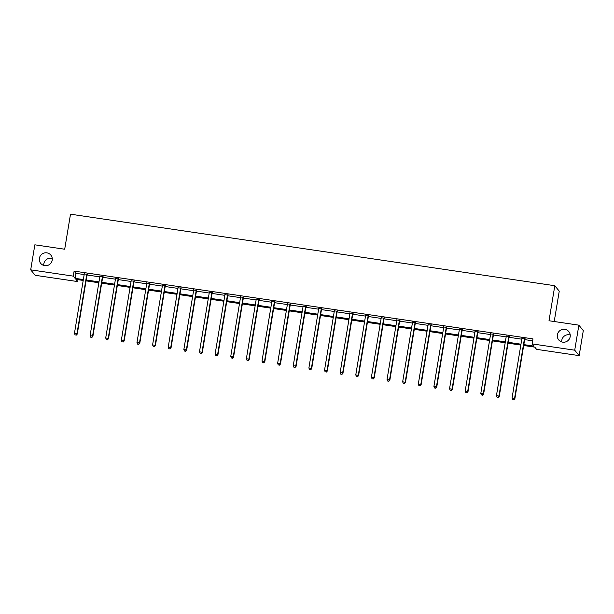 <?xml version="1.0" encoding="UTF-8"?>
<svg xmlns="http://www.w3.org/2000/svg" width="614" height="614" viewBox="0 0 614 614"><rect width="100%" height="100%" fill="white"/><g stroke="black" fill="none" stroke-linecap="round" stroke-linejoin="round"><path stroke-width="0.92" d="M43.771 265.44A6.547 6.432 140.8 0 1 52.267 258.509M52.205 260.206A6.547 6.432 140.8 0 1 40.724 263.391A6.547 6.432 140.8 0 1 44.154 253.022A6.547 6.432 140.8 0 1 52.205 260.206M561.733 341.937A6.547 6.432 140.8 0 1 570.229 335.006M570.176 336.702A6.547 6.432 140.8 0 1 558.694 339.887A6.547 6.432 140.8 0 1 562.117 329.518A6.547 6.432 140.8 0 1 570.176 336.702M554.219 321.521L559.247 291.159L554.803 285.717L70.503 214.194L64.7 249.23L34.844 244.817L30.7 269.845L73.281 276.131L75.077 278.342L83.358 279.562M554.803 285.717L549.008 320.754L578.864 325.159L583.3 330.608L579.155 355.629L536.575 349.343L534.779 347.14L523.681 345.498M78.032 279.685L77.717 281.58L35.136 275.287L30.7 269.845M523.834 344.615L533.934 346.104L532.138 343.901L532.967 338.897L74.11 271.127L75.906 273.337L84.187 274.558M87.042 274.98L99.813 276.868M102.668 277.29L115.44 279.17M118.302 279.593L131.074 281.481M133.929 281.903L146.7 283.791M149.555 284.213L162.326 286.101M165.189 286.523L177.96 288.403M180.815 288.826L193.587 290.714M196.442 291.136L209.221 293.024M212.076 293.446L224.847 295.334M227.702 295.756L240.473 297.637M243.336 298.059L256.107 299.947M258.962 300.369L271.733 302.257M274.588 302.679L287.367 304.567M290.222 304.989L302.994 306.87M305.849 307.292L318.62 309.18M321.483 309.602L334.254 311.49M337.109 311.912L349.88 313.8M352.735 314.222L365.507 316.103M368.369 316.525L381.14 318.413M383.996 318.835L396.767 320.723M399.622 321.145L412.401 323.033M415.256 323.455L428.027 325.336M430.882 325.758L443.653 327.646M446.516 328.068L459.287 329.956M462.142 330.378L474.914 332.266M477.769 332.681L490.54 334.569M493.403 334.991L506.174 336.879M509.029 337.301L521.8 339.189M524.655 339.611L532.653 340.793M524.901 338.966L521.892 338.521M509.275 336.656L506.258 336.211M493.641 334.346L490.632 333.901M478.014 332.044L475.006 331.598M462.38 329.733L459.372 329.288M446.754 327.423L443.745 326.978M431.128 325.113L428.111 324.668M415.494 322.81L412.485 322.365M399.868 320.5L396.859 320.055M384.234 318.19L381.225 317.745M368.607 315.88L365.599 315.442M352.981 313.577L349.972 313.132M337.347 311.267L334.338 310.822M321.721 308.957L318.712 308.512M306.094 306.647L303.078 306.209M290.46 304.344L287.452 303.899M274.834 302.034L271.825 301.589M259.2 299.724L256.192 299.279M243.574 297.414L240.565 296.976M227.947 295.111L224.939 294.666M212.314 292.801L209.305 292.356M196.687 290.491L193.679 290.046M181.061 288.189L178.045 287.743M165.427 285.878L162.418 285.433M149.801 283.568L146.792 283.123M134.167 281.258L131.158 280.813M118.54 278.956L115.532 278.51M102.914 276.645L99.898 276.2M87.28 274.335L84.271 273.89M578.864 325.159L574.719 350.187L579.155 355.629M74.11 271.127L73.281 276.131M532.138 343.901L574.719 350.187M86.213 279.984L98.984 281.872M101.84 282.294L114.611 284.182M117.474 284.604L130.245 286.485M133.1 286.907L145.871 288.795M148.726 289.217L161.497 291.105M164.36 291.527L177.131 293.415M179.986 293.837L192.758 295.718M195.613 296.14L208.392 298.028M211.247 298.45L224.018 300.338M226.873 300.76L239.644 302.648M242.507 303.07L255.278 304.951M258.133 305.373L270.904 307.261M273.76 307.683L286.538 309.571M289.394 309.993L302.165 311.874M305.02 312.296L317.791 314.184M320.654 314.606L333.425 316.494M336.28 316.916L349.051 318.804M351.906 319.226L364.678 321.107M367.54 321.529L380.312 323.417M383.167 323.839L395.938 325.727M398.793 326.149L411.572 328.037M414.427 328.459L427.198 330.34M430.053 330.762L442.824 332.65M445.687 333.072L458.458 334.96M461.314 335.382L474.085 337.27M476.94 337.692L489.719 339.573M492.574 339.995L505.345 341.883M508.2 342.305L520.971 344.193M83.212 280.444L75.921 279.37L77.717 281.58M520.826 345.076L508.054 343.188M505.199 342.765L492.428 340.885M489.565 340.463L476.794 338.575M473.939 338.153L461.168 336.265M458.313 335.843L445.541 333.955M442.679 333.532L429.907 331.652M427.052 331.23L414.281 329.342M411.426 328.92L398.647 327.032M395.792 326.61L383.021 324.722M380.166 324.299L367.395 322.419M364.532 321.997L351.761 320.109M348.906 319.687L336.134 317.799M333.279 317.377L320.5 315.489M317.645 315.066L304.874 313.186M302.019 312.764L289.248 310.876M286.385 310.454L273.614 308.566M270.759 308.144L257.987 306.256M255.132 305.833L242.361 303.953M239.498 303.531L226.727 301.643M223.872 301.221L211.101 299.333M208.246 298.911L195.467 297.022M192.612 296.608L179.841 294.72M176.985 294.298L164.214 292.41M161.352 291.988L148.58 290.1M145.725 289.678L132.954 287.797M130.099 287.375L117.328 285.487M114.465 285.065L101.694 283.177M98.839 282.755L86.067 280.867M75.906 273.337L75.077 278.342M524.602 338.598L524.517 338.736A1.021 1.005 -39.2 0 0 524.379 339.097L514.57 398.363L512.068 397.987L521.877 338.728A1.021 1.005 -39.2 0 0 521.869 338.345L521.831 338.191M525.077 338.667L524.816 339.105A1.021 1.005 -39.2 0 0 524.686 339.465L514.87 398.724L514.57 398.363L513.695 399.66L512.69 399.514L513.695 399.66M513.818 399.806L514.87 398.724M512.068 397.987L512.69 399.514M508.968 336.288L508.891 336.426A1.021 1.005 -39.2 0 0 508.753 336.787L498.944 396.053L496.434 395.685L506.251 336.418A1.021 1.005 -39.2 0 0 506.235 336.035L506.205 335.881M509.451 336.357L509.19 336.794A1.021 1.005 -39.2 0 0 509.052 337.155L499.243 396.421L498.944 396.053L498.069 397.35L497.064 397.204L498.069 397.35M498.184 397.496L499.243 396.421M496.434 395.685L497.064 397.204M493.341 333.978L493.257 334.116A1.021 1.005 -39.2 0 0 493.126 334.484L483.31 393.743L480.808 393.374L490.617 334.116A1.021 1.005 -39.2 0 0 490.609 333.724L490.571 333.571M493.825 334.054L493.556 334.484A1.021 1.005 -39.2 0 0 493.426 334.853L483.617 394.111L483.31 393.743L482.435 395.048L481.437 394.894L482.435 395.048M482.558 395.193L483.617 394.111M480.808 393.374L481.437 394.894M477.715 331.675L477.631 331.813A1.021 1.005 -39.2 0 0 477.492 332.174L467.684 391.433L465.182 391.064L474.99 331.806A1.021 1.005 -39.2 0 0 474.983 331.422L474.944 331.261M478.191 331.744L477.93 332.182A1.021 1.005 -39.2 0 0 477.792 332.542L467.983 391.801L467.684 391.433L466.809 392.737L465.803 392.592L466.809 392.737M466.924 392.883L467.983 391.801M465.182 391.064L465.803 392.592M462.081 329.365L461.997 329.503A1.021 1.005 -39.2 0 0 461.866 329.864L452.058 389.13L449.548 388.754L459.364 329.495A1.021 1.005 -39.2 0 0 459.349 329.112L459.318 328.958M462.565 329.434L462.304 329.871A1.021 1.005 -39.2 0 0 462.165 330.232L452.357 389.499L452.058 389.13L451.175 390.427L450.177 390.281L451.175 390.427M451.298 390.573L452.357 389.499M449.548 388.754L450.177 390.281M446.455 327.055L446.37 327.193A1.021 1.005 -39.2 0 0 446.24 327.554L436.424 386.82L433.921 386.452L443.73 327.185A1.021 1.005 -39.2 0 0 443.722 326.801L443.684 326.648M446.931 327.124L446.67 327.561A1.021 1.005 -39.2 0 0 446.539 327.922L436.723 387.188L436.424 386.82L435.549 388.117L434.551 387.971L435.549 388.117M435.671 388.263L436.723 387.188M433.921 386.452L434.551 387.971M430.828 324.745L430.744 324.883A1.021 1.005 -39.2 0 0 430.606 325.251L420.797 384.51L418.295 384.141L428.104 324.883A1.021 1.005 -39.2 0 0 428.088 324.491L428.058 324.338M431.304 324.821L431.043 325.251A1.021 1.005 -39.2 0 0 430.905 325.62L421.097 384.878L420.797 384.51L419.922 385.815L418.917 385.661L419.922 385.815M420.037 385.96L421.097 384.878M418.295 384.141L418.917 385.661M415.194 322.442L415.11 322.58A1.021 1.005 -39.2 0 0 414.98 322.941L405.171 382.2L402.661 381.831L412.47 322.573A1.021 1.005 -39.2 0 0 412.462 322.189L412.431 322.028M415.678 322.511L415.409 322.949A1.021 1.005 -39.2 0 0 415.279 323.309L405.47 382.568L405.171 382.2L404.288 383.504L403.291 383.359L404.288 383.504M404.411 383.65L405.47 382.568M402.661 381.831L403.291 383.359M399.568 320.132L399.484 320.27A1.021 1.005 -39.2 0 0 399.346 320.631L389.537 379.897L387.035 379.521L396.844 320.262A1.021 1.005 -39.2 0 0 396.836 319.879L396.797 319.725M400.044 320.201L399.783 320.638A1.021 1.005 -39.2 0 0 399.645 320.999L389.836 380.266L389.537 379.897L388.662 381.194L387.657 381.048L388.662 381.194M388.785 381.34L389.836 380.266M387.035 379.521L387.657 381.048M383.934 317.822L383.857 317.96A1.021 1.005 -39.2 0 0 383.719 318.328L373.911 377.587L371.401 377.219L381.217 317.952A1.021 1.005 -39.2 0 0 381.202 317.568L381.171 317.415M384.418 317.891L384.157 318.328A1.021 1.005 -39.2 0 0 384.019 318.689L374.21 377.955L373.911 377.587L373.036 378.884L372.03 378.738L373.036 378.884M373.151 379.038L374.21 377.955M371.401 377.219L372.03 378.738M368.308 315.512L368.223 315.65A1.021 1.005 -39.2 0 0 368.093 316.018L358.277 375.277L355.775 374.908L365.583 315.65A1.021 1.005 -39.2 0 0 365.576 315.266L365.537 315.105M368.784 315.588L368.523 316.018A1.021 1.005 -39.2 0 0 368.392 316.387L358.576 375.645L358.277 375.277L357.402 376.582L356.404 376.428L357.402 376.582M357.525 376.727L358.576 375.645M355.775 374.908L356.404 376.428M352.682 313.209L352.597 313.347A1.021 1.005 -39.2 0 0 352.459 313.708L342.65 372.967L340.148 372.598L349.957 313.34A1.021 1.005 -39.2 0 0 349.949 312.956L349.911 312.795M353.157 313.278L352.897 313.716A1.021 1.005 -39.2 0 0 352.758 314.076L342.95 373.335L342.65 372.967L341.775 374.271L340.77 374.126L341.775 374.271M341.891 374.417L342.95 373.335M340.148 372.598L340.77 374.126M337.048 310.899L336.963 311.037A1.021 1.005 -39.2 0 0 336.833 311.398L327.024 370.664L324.514 370.288L334.331 311.029A1.021 1.005 -39.2 0 0 334.315 310.646L334.285 310.492M337.531 310.968L337.263 311.405A1.021 1.005 -39.2 0 0 337.132 311.766L327.323 371.033L327.024 370.664L326.141 371.961L325.144 371.815L326.141 371.961M326.264 372.107L327.323 371.033M324.514 370.288L325.144 371.815M321.421 308.589L321.337 308.727A1.021 1.005 -39.2 0 0 321.206 309.095L311.39 368.354L308.888 367.986L318.697 308.719A1.021 1.005 -39.2 0 0 318.689 308.335L318.651 308.182M321.897 308.658L321.636 309.095A1.021 1.005 -39.2 0 0 321.506 309.456L311.689 368.722L311.39 368.354L310.515 369.651L309.51 369.505L310.515 369.651M310.638 369.805L311.689 368.722M308.888 367.986L309.51 369.505M305.787 306.286L305.711 306.424A1.021 1.005 -39.2 0 0 305.572 306.785L295.764 366.044L293.262 365.675L303.07 306.417A1.021 1.005 -39.2 0 0 303.055 306.033L303.024 305.872M306.271 306.355L306.01 306.785A1.021 1.005 -39.2 0 0 305.872 307.153L296.063 366.412L295.764 366.044L294.889 367.349L293.883 367.195L294.889 367.349M295.004 367.494L296.063 366.412M293.262 365.675L293.883 367.195M290.161 303.976L290.077 304.114A1.021 1.005 -39.2 0 0 289.946 304.475L280.13 363.734L277.628 363.365L287.436 304.107A1.021 1.005 -39.2 0 0 287.429 303.723L287.39 303.569M290.645 304.045L290.376 304.483A1.021 1.005 -39.2 0 0 290.245 304.843L280.437 364.102L280.13 363.734L279.255 365.038L278.257 364.893L279.255 365.038M279.378 365.184L280.437 364.102M277.628 363.365L278.257 364.893M274.535 301.666L274.45 301.804A1.021 1.005 -39.2 0 0 274.312 302.165L264.504 361.431L262.001 361.055L271.81 301.796A1.021 1.005 -39.2 0 0 271.802 301.413L271.764 301.259M275.011 301.735L274.75 302.172A1.021 1.005 -39.2 0 0 274.611 302.533L264.803 361.799L264.504 361.431L263.629 362.728L262.623 362.582L263.629 362.728M263.744 362.874L264.803 361.799M262.001 361.055L262.623 362.582M258.901 299.356L258.816 299.494A1.021 1.005 -39.2 0 0 258.686 299.862L248.877 359.121L246.367 358.753L256.184 299.486A1.021 1.005 -39.2 0 0 256.168 299.102L256.138 298.949M259.384 299.432L259.123 299.862A1.021 1.005 -39.2 0 0 258.985 300.231L249.177 359.489L248.877 359.121L247.995 360.418L246.997 360.272L247.995 360.418M248.117 360.572L249.177 359.489M246.367 358.753L246.997 360.272M243.274 297.053L243.19 297.191A1.021 1.005 -39.2 0 0 243.06 297.552L233.243 356.811L230.741 356.442L240.55 297.184A1.021 1.005 -39.2 0 0 240.542 296.8L240.504 296.639M243.75 297.122L243.489 297.552A1.021 1.005 -39.2 0 0 243.359 297.92L233.543 357.179L233.243 356.811L232.368 358.115L231.371 357.962L232.368 358.115M232.491 358.261L233.543 357.179M230.741 356.442L231.371 357.962M227.648 294.743L227.564 294.881A1.021 1.005 -39.2 0 0 227.426 295.242L217.617 354.501L215.115 354.132L224.924 294.873A1.021 1.005 -39.2 0 0 224.908 294.49L224.877 294.336M228.124 294.812L227.863 295.25A1.021 1.005 -39.2 0 0 227.725 295.61L217.916 354.869L217.617 354.501L216.742 355.805L215.737 355.659L216.742 355.805M216.857 355.951L217.916 354.869M215.115 354.132L215.737 355.659M212.014 292.433L211.93 292.571A1.021 1.005 -39.2 0 0 211.799 292.932L201.991 352.198L199.481 351.83L209.29 292.563A1.021 1.005 -39.2 0 0 209.282 292.18L209.251 292.026M212.498 292.502L212.229 292.939A1.021 1.005 -39.2 0 0 212.099 293.3L202.29 352.566L201.991 352.198L201.108 353.495L200.11 353.349L201.108 353.495M201.231 353.641L202.29 352.566M199.481 351.83L200.11 353.349M196.388 290.123L196.303 290.261A1.021 1.005 -39.2 0 0 196.165 290.629L186.357 349.888L183.855 349.519L193.663 290.253A1.021 1.005 -39.2 0 0 193.656 289.869L193.617 289.716M196.864 290.199L196.603 290.629A1.021 1.005 -39.2 0 0 196.472 290.998L186.656 350.256L186.357 349.888L185.482 351.185L184.476 351.039L185.482 351.185M185.605 351.338L186.656 350.256M183.855 349.519L184.476 351.039M180.754 287.82L180.677 287.958A1.021 1.005 -39.2 0 0 180.539 288.319L170.73 347.578L168.221 347.209L178.037 287.951A1.021 1.005 -39.2 0 0 178.022 287.567L177.991 287.406M181.237 287.889L180.976 288.327A1.021 1.005 -39.2 0 0 180.838 288.687L171.03 347.946L170.73 347.578L169.855 348.882L168.85 348.729L169.855 348.882M169.971 349.028L171.03 347.946M168.221 347.209L168.85 348.729M165.128 285.51L165.043 285.648A1.021 1.005 -39.2 0 0 164.913 286.009L155.096 345.268L152.594 344.899L162.403 285.64A1.021 1.005 -39.2 0 0 162.395 285.257L162.357 285.103M165.611 285.579L165.343 286.017A1.021 1.005 -39.2 0 0 165.212 286.377L155.403 345.636L155.096 345.268L154.221 346.572L153.224 346.426L154.221 346.572M154.344 346.718L155.403 345.636M152.594 344.899L153.224 346.426M149.501 283.2L149.417 283.338A1.021 1.005 -39.2 0 0 149.279 283.699L139.47 342.965L136.968 342.597L146.777 283.33A1.021 1.005 -39.2 0 0 146.769 282.947L146.731 282.793M149.977 283.269L149.716 283.706A1.021 1.005 -39.2 0 0 149.578 284.067L139.769 343.333L139.47 342.965L138.595 344.262L137.59 344.116L138.595 344.262M138.71 344.408L139.769 343.333M136.968 342.597L137.59 344.116M133.867 280.89L133.783 281.028A1.021 1.005 -39.2 0 0 133.652 281.396L123.844 340.655L121.334 340.286L131.15 281.02A1.021 1.005 -39.2 0 0 131.135 280.636L131.104 280.483M134.351 280.966L134.09 281.396A1.021 1.005 -39.2 0 0 133.952 281.765L124.143 341.023L123.844 340.655L122.961 341.952L121.963 341.806L122.961 341.952M123.084 342.105L124.143 341.023M121.334 340.286L121.963 341.806M118.241 278.587L118.157 278.725A1.021 1.005 -39.2 0 0 118.026 279.086L108.21 338.345L105.708 337.976L115.516 278.718A1.021 1.005 -39.2 0 0 115.509 278.334L115.47 278.173M118.717 278.656L118.456 279.094A1.021 1.005 -39.2 0 0 118.325 279.454L108.509 338.713L108.21 338.345L107.335 339.649L106.329 339.496L107.335 339.649M107.458 339.795L108.509 338.713M105.708 337.976L106.329 339.496M102.615 276.277L102.53 276.415A1.021 1.005 -39.2 0 0 102.392 276.776L92.584 336.042L90.081 335.666L99.89 276.407A1.021 1.005 -39.2 0 0 99.875 276.024L99.844 275.87M103.091 276.346L102.83 276.784A1.021 1.005 -39.2 0 0 102.692 277.144L92.883 336.403L92.584 336.042L91.709 337.339L90.703 337.193L91.709 337.339M91.824 337.485L92.883 336.403M90.081 335.666L90.703 337.193M86.981 273.967L86.896 274.105A1.021 1.005 -39.2 0 0 86.766 274.466L76.957 333.732L74.447 333.364L84.256 274.097A1.021 1.005 -39.2 0 0 84.248 273.714L84.218 273.56M87.464 274.036L87.196 274.473A1.021 1.005 -39.2 0 0 87.065 274.834L77.257 334.1L76.957 333.732L76.075 335.029L75.077 334.883L76.075 335.029M76.197 335.175L77.257 334.1M74.447 333.364L75.077 334.883"/></g></svg>
